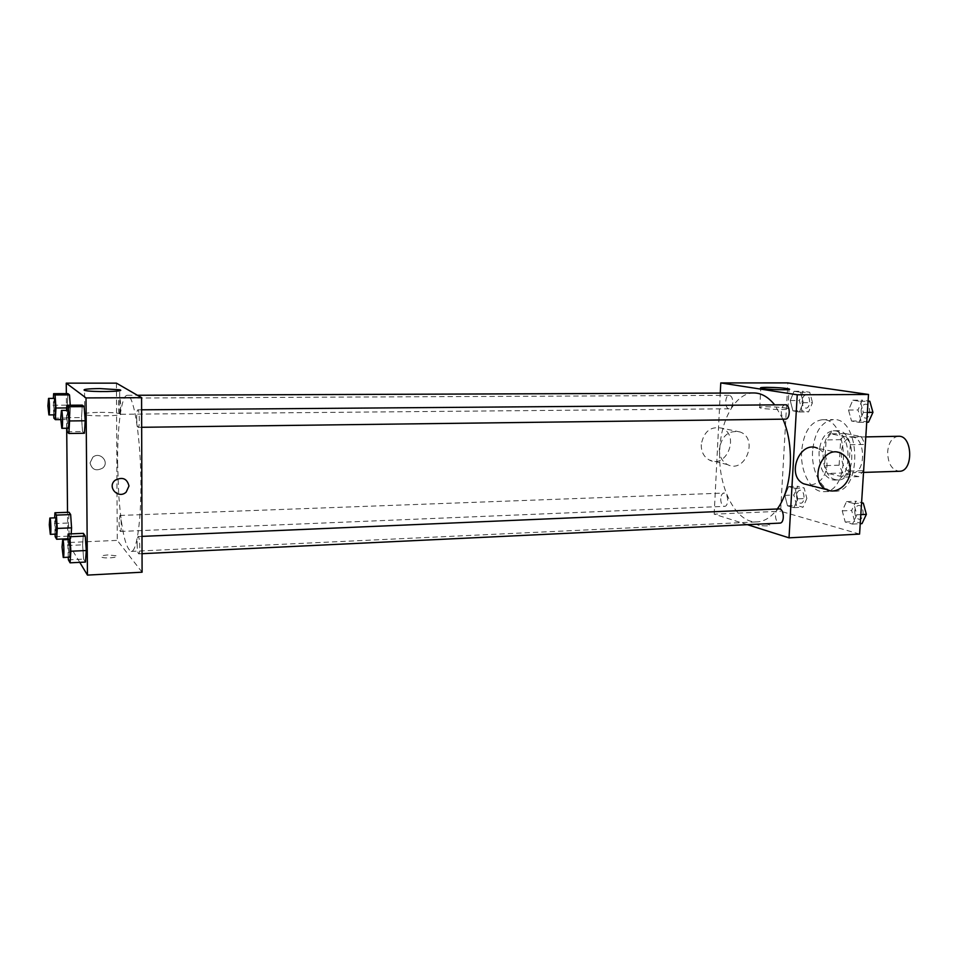 <?xml version="1.0" encoding="UTF-8"?>
<svg xmlns="http://www.w3.org/2000/svg" width="958" height="958" viewBox="0 0 958 958"><rect width="100%" height="100%" fill="white"/><g stroke="black" fill="none" stroke-linecap="round" stroke-linejoin="round"><path stroke-width="0.72" stroke-dasharray="4.79 3.59" d="M898.448 436.261C892.341 437.171 888.737 442.273 887.659 451.589C887.803 463.444 891.694 470.007 899.346 471.276M841.232 452.727C841.375 464.774 845.16 471.456 852.572 472.761C866.523 473.276 865.577 435.938 851.674 437.171C845.746 438.081 842.274 443.267 841.232 452.727M845.291 433.579L861.254 436.585L865.158 444.428L863.481 470.641L858.715 476.629L842.848 472.977L839.124 465.217L840.693 439.65L845.291 433.579L830.646 433.842L846.453 436.872L861.254 436.585M858.715 476.629L843.95 477.12L828.251 473.444L842.848 472.977M839.124 465.217L824.551 465.636L826.107 439.938L840.693 439.65M824.551 465.636L828.251 473.444M843.95 477.12L848.668 471.108L863.481 470.641M846.453 436.872L850.321 444.751L848.668 471.108M830.646 433.842L826.107 439.938M835.759 479.683C818.144 476.629 819.21 429.95 836.945 430.741C855.829 429.052 857.147 480.653 838.19 479.922L835.759 479.683M832.071 479.802L834.49 480.054C853.398 480.784 852.081 429.112 833.244 430.801C825.173 432.058 820.443 439.243 819.054 452.344C819.006 467.061 823.341 476.222 832.071 479.802M850.321 444.751L865.158 444.428M812.612 450.967C811.067 471.599 822.239 492.184 835.125 491.238C862.547 492.316 860.631 417.125 833.304 419.592C821.497 421.436 814.611 431.89 812.612 450.967M801.63 451.218C800.098 471.935 811.187 492.604 823.964 491.67C851.171 492.759 849.243 417.257 822.132 419.736C810.432 421.58 803.594 432.082 801.63 451.218M856.847 514.805L852.5 524.098L845.219 522.05L842.25 510.865L846.501 501.621L853.806 503.513L856.847 514.805L852.5 524.098L845.219 522.05L842.25 510.865L846.501 501.621L853.806 503.513L856.847 514.805L860.823 514.626M863.35 412.455L858.943 422.322L851.542 421.041L848.525 410.048L852.836 400.216L860.272 401.354L863.35 412.455L858.943 422.322L851.542 421.041L848.525 410.048L852.836 400.216L860.272 401.354L863.35 412.455L867.361 412.419M859.577 534.085L780.602 511.237L787.859 382.901M797.739 498.843L793.931 507.632L787.5 505.824L784.865 495.37L788.602 486.604L795.044 488.281L797.739 498.843L793.931 507.632L787.5 505.824L784.865 495.37L788.602 486.604L795.044 488.281L797.739 498.843L806.852 498.471L803.02 507.237L796.541 505.441L793.895 495.011L797.655 486.281L804.145 487.945L806.852 498.471M803.319 402.695L799.439 411.988L792.925 410.862L790.254 400.564L794.038 391.295L800.577 392.289L803.319 402.695L799.439 411.988L792.925 410.862L790.254 400.564L794.038 391.295L800.577 392.289L803.319 402.695L812.492 402.623L808.6 411.904L802.026 410.766L799.343 400.504L803.163 391.271L809.75 392.265L812.492 402.623M747.396 524.661L714.177 514.159L780.602 511.237M760.077 523.751L757.359 524.697C758.916 526.11 771.861 526.373 769.693 524.96C767.801 524.086 764.592 523.691 760.077 523.751L757.371 524.697C758.916 526.098 771.861 526.361 769.693 524.948C767.801 524.086 764.592 523.691 760.077 523.751M753.874 392.96C736.019 392.66 721.027 418.814 719.769 449.482C717.362 486.293 735.624 523.559 757.143 521.882C764.58 521.463 771.286 517.164 777.273 508.997M782.937 419.173L774.687 404.875M714.177 514.159L720.26 393.079M785.273 404.791C782.997 405.15 781.644 407.306 781.237 411.257C781.285 415.988 782.65 418.61 785.332 419.137M779.058 508.914C776.986 509.273 775.776 511.249 775.429 514.841C775.525 519.823 776.986 522.577 779.812 523.116M720.715 498.687C720.799 503.309 722.069 505.872 724.523 506.375C729.05 506.519 728.439 492.568 723.949 493.071C722.104 493.406 721.027 495.274 720.715 498.687M732.798 402.707C732.427 406.431 731.241 408.467 729.242 408.791C724.631 409.15 724.607 395.055 729.23 395.355C731.565 395.846 732.75 398.289 732.798 402.707M840.513 453.038L817.473 448.212C823.988 451.35 827.173 457.217 827.029 465.804C825.245 477.719 819.294 484.185 809.175 485.191M719.35 448.895C719.278 456.283 722.009 461.528 727.565 464.63C745.096 474.102 758.856 438.62 740.223 432.022C728.882 429.843 721.925 435.459 719.35 448.895M701.244 444.632C701.184 451.865 703.89 457.002 709.363 460.044C726.631 469.348 740.103 434.645 721.757 428.154C710.585 425.999 703.747 431.495 701.244 444.632M765.885 406.755C776.196 406.851 783.548 407.437 787.955 408.539C792.985 410.275 763.346 409.485 759.754 407.773C758.568 407.174 760.616 406.839 765.885 406.755M117.595 463.025L118.684 494.136C121.307 529.702 125.498 548.79 131.282 551.401C137.222 551.736 141.868 515.763 140.754 473.06C139.7 430.358 133.222 394.66 127.306 395.295C121.51 394.924 117.307 426.298 117.595 463.025M120.72 406.97L119.714 414.275C118.241 414.658 117.93 397.726 119.415 398.097C120.169 398.696 120.612 401.653 120.72 406.97M137.102 543.617C137.245 549.676 137.784 553.089 138.73 553.856C140.431 554.203 139.82 536.037 138.156 536.552C137.485 536.911 137.126 539.258 137.102 543.617M119.008 522.086C119.127 527.63 119.594 530.744 120.397 531.439C121.846 531.786 121.343 514.985 119.906 515.452L119.008 522.086M136.659 417.688C136.79 423.448 137.293 426.669 138.192 427.34C139.928 427.759 139.569 409.377 137.844 409.832C137.102 410.264 136.707 412.874 136.659 417.688M142.095 572.201L117.259 540.372L116.421 383.14M79.765 562.346L67.826 542.551L117.259 540.372M107.979 554.957C102.638 555.341 100.446 556.035 101.392 557.041C104.087 558.849 120.049 557.532 116.613 555.796L107.979 554.957M84.388 433.256L82.532 431.519L81.514 417.556L82.316 405.15L81.514 417.556L82.532 431.519L84.388 433.256M71.191 533.869L70.88 538.647L69.311 536.133L68.425 523.02L69.084 512.267L68.425 523.02L69.311 536.133L70.88 538.647L71.191 533.869M67.826 542.551L67.79 539.582M67.79 538.779L67.527 512.326M66.689 428.25L66.353 393.642M85.454 562.071L83.609 559.113L82.604 544.851L83.394 533.355L82.604 544.851L83.609 559.113L85.454 562.071M70.413 407.916L69.742 419.508L68.162 418.023L67.264 405.162L67.922 393.63L67.264 405.162L68.162 418.023L69.742 419.508L70.413 407.916L66.725 407.94M90.04 462.93C91.908 469.767 96.111 471.492 102.674 468.079C110.014 462.199 100.039 451.086 92.854 457.194L90.04 462.93C91.908 469.767 96.111 471.492 102.674 468.079C110.014 462.199 100.039 451.086 92.854 457.194L90.04 462.93M100.015 412.359C109.655 412.347 116.241 412.778 119.774 413.676C127.713 415.832 91.01 416.862 84.735 414.61C82.58 413.365 87.681 412.611 100.015 412.359M107.979 554.945C102.638 555.341 100.446 556.035 101.392 557.041C104.087 558.849 120.049 557.52 116.613 555.796L107.979 554.945M53.672 414.862L53.385 398.384M54.319 398.384L53.648 405.833L54.654 414.862M60.701 419.604L69.742 419.508M53.899 418.167L68.162 418.023M53.037 405.258L67.264 405.162M66.904 428.238L66.593 410.395M67.671 410.383L66.88 418.383L68.054 428.226M67.144 431.735L82.532 431.519M66.174 417.712L81.514 417.556M55.037 534.157L54.666 517.859M55.564 517.835L54.965 524.577L56.031 534.109M67.862 538.779L70.88 538.647M55.205 536.72L69.311 536.133M54.367 523.559L68.425 523.02M68.234 557.233L67.814 539.582M68.856 539.546L68.15 546.719L69.407 557.173M68.413 559.855L83.609 559.113M67.443 545.533L82.604 544.851M802.085 400.947C802.133 405.246 803.391 407.629 805.882 408.108C810.779 408.395 810.803 394.648 805.906 395.007C803.75 395.331 802.481 397.319 802.085 400.947M799.439 411.988L808.6 411.904M792.925 410.862L802.026 410.766M790.254 400.564L799.343 400.504M794.038 391.295L803.163 391.271M800.577 392.289L809.75 392.265M802.121 400.947C802.157 405.246 803.427 407.629 805.918 408.108C810.803 408.395 810.827 394.648 805.929 395.007C803.786 395.331 802.517 397.319 802.121 400.947M868.499 422.191L861.05 420.909L858.009 409.952L862.356 400.157L868.092 401.019M861.134 410.455C861.17 415.054 862.619 417.616 865.457 418.119C871.014 418.406 870.99 403.773 865.433 404.168C863.002 404.516 861.577 406.611 861.134 410.455M858.943 422.322L866.739 422.215M851.542 421.041L861.05 420.909M848.525 410.048L858.009 409.952M852.836 400.216L862.356 400.157M860.272 401.354L868.08 401.294M861.158 410.455C861.194 415.054 862.643 417.616 865.493 418.119C871.05 418.406 871.014 403.773 865.457 404.168C863.038 404.516 861.601 406.611 861.158 410.455M796.601 495.741C796.685 500.244 798.026 502.734 800.637 503.213C805.462 503.345 804.852 489.742 800.062 490.245C798.098 490.58 796.936 492.412 796.601 495.741M793.931 507.632L803.02 507.237M787.5 505.824L796.541 505.441M784.865 495.37L793.895 495.011M788.602 486.604L797.655 486.281M795.044 488.281L804.145 487.945M796.637 495.741C796.709 500.244 798.05 502.734 800.672 503.213C805.498 503.345 804.876 489.742 800.086 490.245C798.122 490.58 796.972 492.412 796.637 495.741M861.996 523.631L854.656 521.583L851.674 510.446L855.949 501.226L861.589 502.663M854.74 511.261C854.823 516.111 856.368 518.793 859.374 519.296C864.835 519.38 864.02 504.902 858.607 505.489C856.404 505.848 855.123 507.776 854.74 511.261M852.5 524.098L860.248 523.715M845.219 522.05L854.656 521.583M842.25 510.865L851.674 510.446M846.501 501.621L855.949 501.226M853.806 503.513L861.553 503.178M854.775 511.261C854.859 516.111 856.404 518.793 859.398 519.296C864.87 519.38 864.056 504.902 858.631 505.489C856.44 505.848 855.147 507.764 854.775 511.261M865.793 436.896L851.674 437.171M863.529 472.414L852.572 472.761M834.49 480.054L838.19 479.922M833.244 430.801L836.945 430.741M823.964 491.67L835.125 491.238M822.132 419.736L833.304 419.592M740.223 432.022L721.757 428.154M727.565 464.63L709.363 460.044M787.955 408.539L789.033 389.439M759.754 407.773L760.808 388.17M131.282 551.401L757.143 521.882M127.306 395.295L137.401 395.259M729.23 395.355L119.415 398.097M729.242 408.791L119.714 414.275M138.73 553.856L142.047 553.688M138.156 536.552L141.988 536.384M120.397 531.439L724.523 506.375M119.906 515.452L723.949 493.071M138.192 427.34L141.664 427.292M137.844 409.832L141.616 409.808M119.774 413.676L119.666 390.672M84.735 414.61L84.532 390.397"/><path stroke-width="1.44" d="M863.529 472.414L899.346 471.276C913.74 471.767 912.806 435.052 898.448 436.261L865.793 436.896M720.26 393.079L720.775 382.925L787.859 382.901L868.511 394.468L859.577 534.085L789.021 537.833L747.396 524.661M777.273 508.997C792.122 489.346 794.96 446.26 782.937 419.173M774.687 404.875C768.268 396.971 761.335 393.008 753.874 392.96L137.401 395.259M720.775 382.925L797.236 394.78L789.021 537.833M141.664 427.292L785.332 419.137C790.578 419.436 790.518 404.384 785.273 404.791L141.616 409.808M142.047 553.688L779.812 523.116C784.961 523.224 784.171 508.339 779.058 508.914L141.988 536.384M797.236 394.78L868.511 394.468M766.939 387.343C777.273 387.475 784.65 388.014 789.057 388.96C794.122 390.457 764.424 389.631 760.808 388.17C759.622 387.655 761.67 387.379 766.939 387.343M809.175 485.191L803.714 483.814C785.692 475.91 799.631 439.914 817.473 448.212M850.177 471.037C849.734 484.401 836.262 494.975 826.431 489.526C808.121 481.467 822.395 444.56 840.513 453.038C847.123 456.248 850.345 462.247 850.177 471.037M66.353 393.642L66.246 383.152L116.421 383.14L141.58 397.666L142.095 572.201L87.453 575.099L79.765 562.346M66.593 410.395L66.88 405.246L82.316 405.15L84.16 406.623L85.214 420.778L84.388 433.256L85.214 420.778L69.587 420.945L68.844 433.483L67.144 431.735L66.904 428.238M54.666 517.859L54.941 512.769L69.084 512.267L70.653 514.578L71.563 527.858L71.191 533.869L71.563 527.858L57.264 528.421L56.654 539.258L55.205 536.72L55.037 534.157M66.246 383.152L86.016 397.917L87.453 575.099M67.79 539.582L67.79 538.779M67.527 512.326L66.689 428.25M67.814 539.582L68.15 533.989L83.394 533.355L85.238 536.061L86.28 550.527L85.454 562.071L86.28 550.527L70.844 551.233L70.102 562.825L68.413 559.855L68.234 557.233M69.503 394.9L70.233 405.222L69.503 394.9L67.922 393.63L69.503 394.9L55.073 394.947L55.947 408.012L55.348 419.652L53.899 418.167L53.672 414.862M86.016 397.917L141.58 397.666M99.848 388.577L119.654 389.786C127.606 391.654 90.818 392.325 84.532 390.397C82.376 389.331 87.489 388.732 99.848 388.577M128.983 486.017L126.169 492.125C118.217 499.633 106.47 486.7 115.331 480.114C122.564 476.641 127.115 478.605 128.983 486.017L126.169 492.125C118.217 499.633 106.47 486.7 115.331 480.114C122.564 476.641 127.115 478.605 128.983 486.017M53.385 398.384L53.624 393.678L55.073 394.947M48.894 414.91L54.654 414.862C55.732 415.269 55.36 397.965 54.319 398.384L48.547 398.408L47.9 405.869L48.894 414.91C49.924 415.317 49.553 397.989 48.547 398.408M55.947 408.012L66.725 407.94M55.348 419.652L60.701 419.604M53.624 393.678L67.922 393.63M66.88 405.246L68.593 406.731L69.587 420.945M61.827 428.31L68.054 428.226C69.311 428.669 68.916 409.928 67.671 410.383L61.444 410.431L60.689 418.442L61.827 428.31C63.036 428.753 62.641 409.976 61.444 410.431M68.844 433.483L84.388 433.256M82.316 405.15L84.16 406.623L85.214 420.778M68.593 406.731L84.16 406.623M54.941 512.769L56.39 515.105L57.264 528.421M50.331 534.348L56.031 534.109C57.085 534.48 56.594 517.38 55.564 517.835L49.864 518.038L49.289 524.792L50.331 534.348C51.349 534.72 50.846 517.595 49.864 518.038M56.654 539.258L67.862 538.779M69.084 512.267L70.653 514.578L71.563 527.858M56.39 515.105L70.653 514.578M68.15 533.989L69.85 536.72L70.844 551.233M63.252 557.472L69.407 557.173C70.629 557.568 70.066 539.043 68.856 539.546L62.713 539.809L62.03 546.994L63.252 557.472C64.437 557.867 63.863 539.306 62.713 539.809M70.102 562.825L85.454 562.071M83.394 533.355L85.238 536.061L86.28 550.527M69.85 536.72L85.238 536.061M868.092 401.019L869.84 401.282L872.942 412.359L868.499 422.191L866.739 422.215M867.361 412.419L872.942 412.359M868.08 401.294L869.84 401.282M861.589 502.663L863.302 503.106L866.367 514.374L861.996 523.631L860.248 523.715M860.823 514.626L866.367 514.374M861.553 503.178L863.302 503.106M803.714 483.814L826.431 489.526M119.666 390.672L119.654 389.786"/></g></svg>
